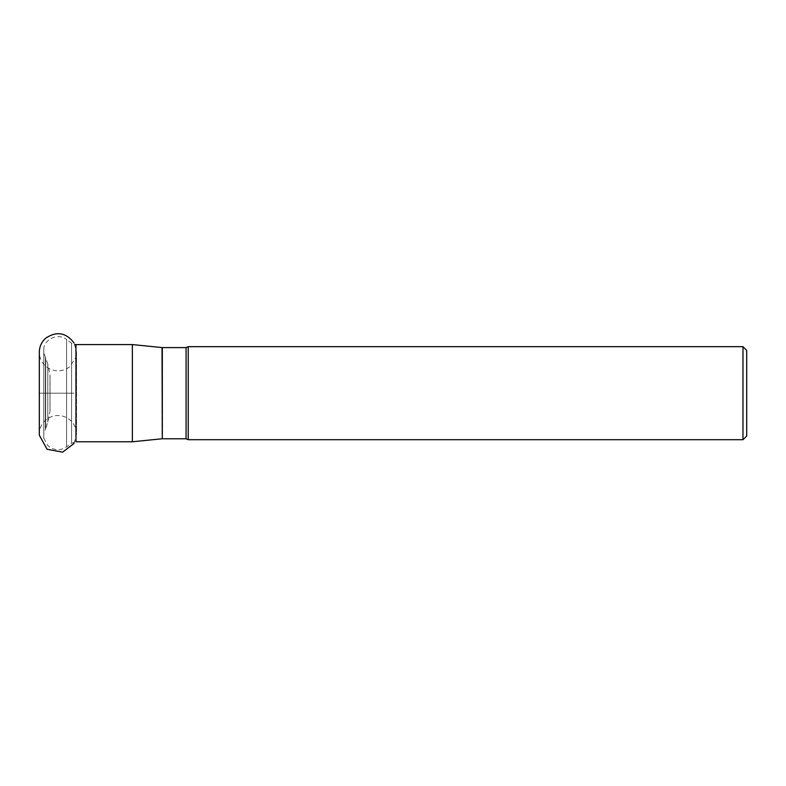 <?xml version="1.0" encoding="UTF-8"?>
<svg xmlns="http://www.w3.org/2000/svg" width="786" height="786" viewBox="0 0 786 786"><rect width="100%" height="100%" fill="white"/><g stroke="black" fill="none" stroke-linecap="round" stroke-linejoin="round"><path stroke-width="0.59" stroke-dasharray="3.93 2.95" d="M50.039 410.705L50.039 375.659L49.98 411.284L49.98 375.079L47.808 364.203L47.808 422.17L47.808 364.203L45.372 357.198L45.372 429.166L45.372 357.198L43.79 352.904L43.79 433.459L43.79 352.904M43.79 348.188L43.79 438.175L43.79 348.188C45.47 338.186 58.675 333.146 66.594 339.493L66.594 446.87L66.594 339.493L71.555 343.138L74.847 344.504M132.382 441.781L132.382 344.582M188.227 439.698L188.227 346.665M746.7 350.389L746.7 435.984M742.976 346.665L742.976 439.698M74.041 393.187L39.3 393.187L74.041 393.187M50.039 375.659L49.98 411.284L47.808 422.17L45.706 428.488L45.706 357.885L45.706 428.488L43.79 433.459M71.555 343.138L71.555 443.225L71.555 343.138M43.79 438.175L47.651 445.348L50.117 447.362C55.708 450.604 61.2 450.437 66.594 446.87L71.555 443.225L75.957 441.781L75.957 344.582M162.014 347.579L162.014 438.785M162.319 438.775L162.319 347.599M186.066 438.775L186.066 347.599M74.041 443.442L76.527 434.137L76.527 352.226L74.041 342.922M76.527 393.187L76.527 434.137L75.368 427.653C73.255 422.308 69.522 418.624 64.147 416.6C58.449 414.713 53.026 415.332 47.897 418.447C43.083 421.66 40.263 426.13 39.438 431.858L39.31 352.865C39.752 360.332 43.574 365.844 50.756 369.41C57.781 372.2 65.346 370.619 70.013 366.374L75.711 357.689L76.527 352.226L76.527 393.187"/><path stroke-width="1.18" d="M132.382 344.582L75.957 344.582L75.957 441.781L132.382 441.781L132.382 344.582L162.319 347.599L162.319 438.775L186.066 438.775L188.227 439.698L188.227 346.665L186.066 347.599L186.066 438.775M74.847 344.504L75.957 344.582M162.319 438.775L162.014 347.579M742.976 346.665L742.976 439.698L746.7 435.984L746.7 350.389L742.976 346.665L188.227 346.665M162.014 438.785L132.382 441.781M162.319 347.599L186.066 347.599M742.976 439.698L188.227 439.698M74.041 342.922C65.995 332.488 56.533 330.926 45.667 338.216C41.786 341.714 39.673 346.066 39.32 351.283L39.329 435.198L47.052 449.248L62.634 452.147L74.041 443.442"/></g></svg>
